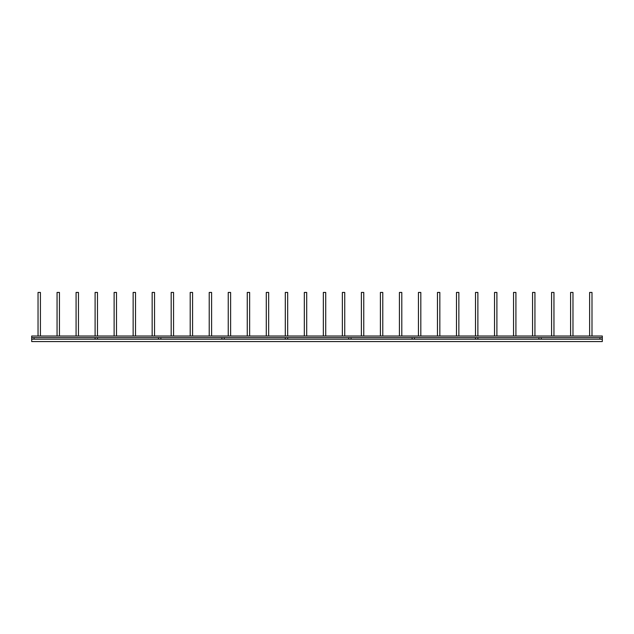 <?xml version="1.0" encoding="UTF-8"?>
<svg xmlns="http://www.w3.org/2000/svg" width="634" height="634" viewBox="0 0 634 634"><rect width="100%" height="100%" fill="white"/><g stroke="black" fill="none" stroke-linecap="round" stroke-linejoin="round"><path stroke-width="0.95" d="M589.62 336.02L589.62 292.433L591.997 292.433L591.997 336.02M31.7 336.02L602.3 336.02L602.3 337.605L31.7 337.605L31.7 336.02M602.3 337.605L602.3 341.567L31.7 341.567L31.7 337.605M38.04 336.02L38.04 292.433L40.417 292.433L40.417 336.02M57.06 336.02L57.06 292.433L59.438 292.433L59.438 336.02M76.08 336.02L76.08 292.433L78.457 292.433L78.457 336.02M95.1 336.02L95.1 292.433L97.477 292.433L97.477 336.02M114.12 336.02L114.12 292.433L116.498 292.433L116.498 336.02M133.14 336.02L133.14 292.433L135.517 292.433L135.517 336.02M152.16 336.02L152.16 292.433L154.537 292.433L154.537 336.02M171.18 336.02L171.18 292.433L173.558 292.433L173.558 336.02M190.2 336.02L190.2 292.433L192.577 292.433L192.577 336.02M209.22 336.02L209.22 292.433L211.597 292.433L211.597 336.02M228.24 336.02L228.24 292.433L230.618 292.433L230.618 336.02M247.26 336.02L247.26 292.433L249.637 292.433L249.637 336.02M266.28 336.02L266.28 292.433L268.657 292.433L268.657 336.02M285.3 336.02L285.3 292.433L287.678 292.433L287.678 336.02M304.32 336.02L304.32 292.433L306.697 292.433L306.697 336.02M323.34 336.02L323.34 292.433L325.717 292.433L325.717 336.02M342.36 336.02L342.36 292.433L344.738 292.433L344.738 336.02M361.38 336.02L361.38 292.433L363.757 292.433L363.757 336.02M380.4 336.02L380.4 292.433L382.777 292.433L382.777 336.02M399.42 336.02L399.42 292.433L401.798 292.433L401.798 336.02M418.44 336.02L418.44 292.433L420.817 292.433L420.817 336.02M437.46 336.02L437.46 292.433L439.837 292.433L439.837 336.02M456.48 336.02L456.48 292.433L458.858 292.433L458.858 336.02M475.5 336.02L475.5 292.433L477.877 292.433L477.877 336.02M494.52 336.02L494.52 292.433L496.897 292.433L496.897 336.02M513.54 336.02L513.54 292.433L515.918 292.433L515.918 336.02M532.56 336.02L532.56 292.433L534.938 292.433L534.938 336.02M551.58 336.02L551.58 292.433L553.957 292.433L553.957 336.02M570.6 336.02L570.6 292.433L572.977 292.433L572.977 336.02M599.923 337.605L599.923 339.19M31.7 339.19L602.3 339.19M34.078 339.19L34.078 337.605M95.1 337.605L95.1 339.19M97.477 339.19L97.477 337.605M158.5 337.605L158.5 339.19M160.877 339.19L160.877 337.605M221.9 337.605L221.9 339.19M224.278 339.19L224.278 337.605M285.3 337.605L285.3 339.19M287.678 339.19L287.678 337.605M348.7 337.605L348.7 339.19M351.077 339.19L351.077 337.605M412.1 337.605L412.1 339.19M414.477 339.19L414.477 337.605M475.5 337.605L475.5 339.19M477.877 339.19L477.877 337.605M538.9 337.605L538.9 339.19M541.278 339.19L541.278 337.605"/></g></svg>
